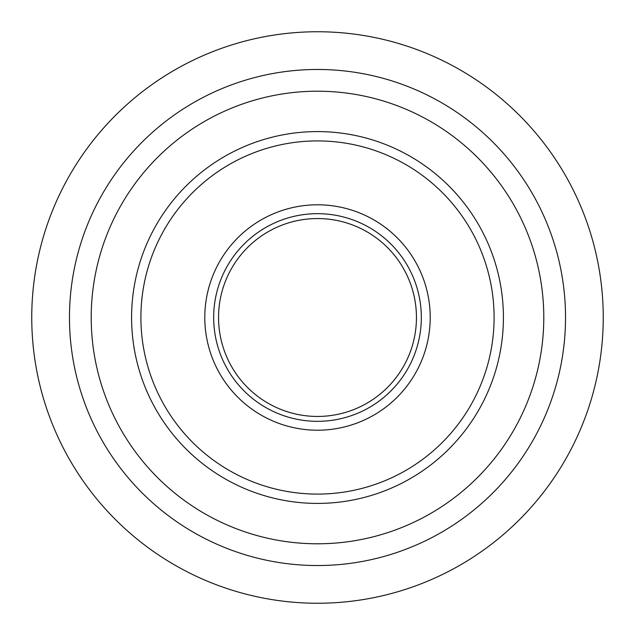 <?xml version="1.0" encoding="UTF-8"?>
<svg xmlns="http://www.w3.org/2000/svg" width="635" height="635" viewBox="0 0 635 635"><rect width="100%" height="100%" fill="white"/><g stroke="black" fill="none" stroke-linecap="round" stroke-linejoin="round"><path stroke-width="0.95" d="M31.75 317.5A285.75 285.75 0 0 1 317.5 31.75A285.75 285.75 0 0 1 603.25 317.5A285.75 285.75 0 0 1 317.5 603.25A285.75 285.75 0 0 1 31.75 317.5M69.469 317.5A248.031 248.031 0 0 1 317.5 69.469A248.031 248.031 0 0 1 565.531 317.5A248.031 248.031 0 0 1 317.5 565.531A248.031 248.031 0 0 1 69.469 317.5M91.21 317.5A226.29 226.29 0 0 1 317.5 91.21A226.29 226.29 0 0 1 543.79 317.5A226.29 226.29 0 0 1 317.5 543.79A226.29 226.29 0 0 1 91.21 317.5M503.412 317.5A185.912 185.912 0 0 1 317.5 503.412A185.912 185.912 0 0 1 131.588 317.5A185.912 185.912 0 0 1 317.5 131.588A185.912 185.912 0 0 1 503.412 317.5M494.094 317.5A176.593 176.593 0 0 1 317.5 494.094A176.593 176.593 0 0 1 140.906 317.5A176.593 176.593 0 0 1 317.5 140.906A176.593 176.593 0 0 1 494.094 317.5M430.205 317.5A112.705 112.705 0 0 1 317.5 430.205A112.705 112.705 0 0 1 204.795 317.5A112.705 112.705 0 0 1 317.5 204.795A112.705 112.705 0 0 1 430.205 317.5M421.33 317.5A103.83 103.83 0 0 1 317.5 421.33A103.83 103.83 0 0 1 213.67 317.5A103.83 103.83 0 0 1 317.5 213.67A103.83 103.83 0 0 1 421.33 317.5M416.449 317.5A98.949 98.949 0 0 1 317.5 416.449A98.949 98.949 0 0 1 218.551 317.5A98.949 98.949 0 0 1 317.5 218.551A98.949 98.949 0 0 1 416.449 317.5"/></g></svg>

